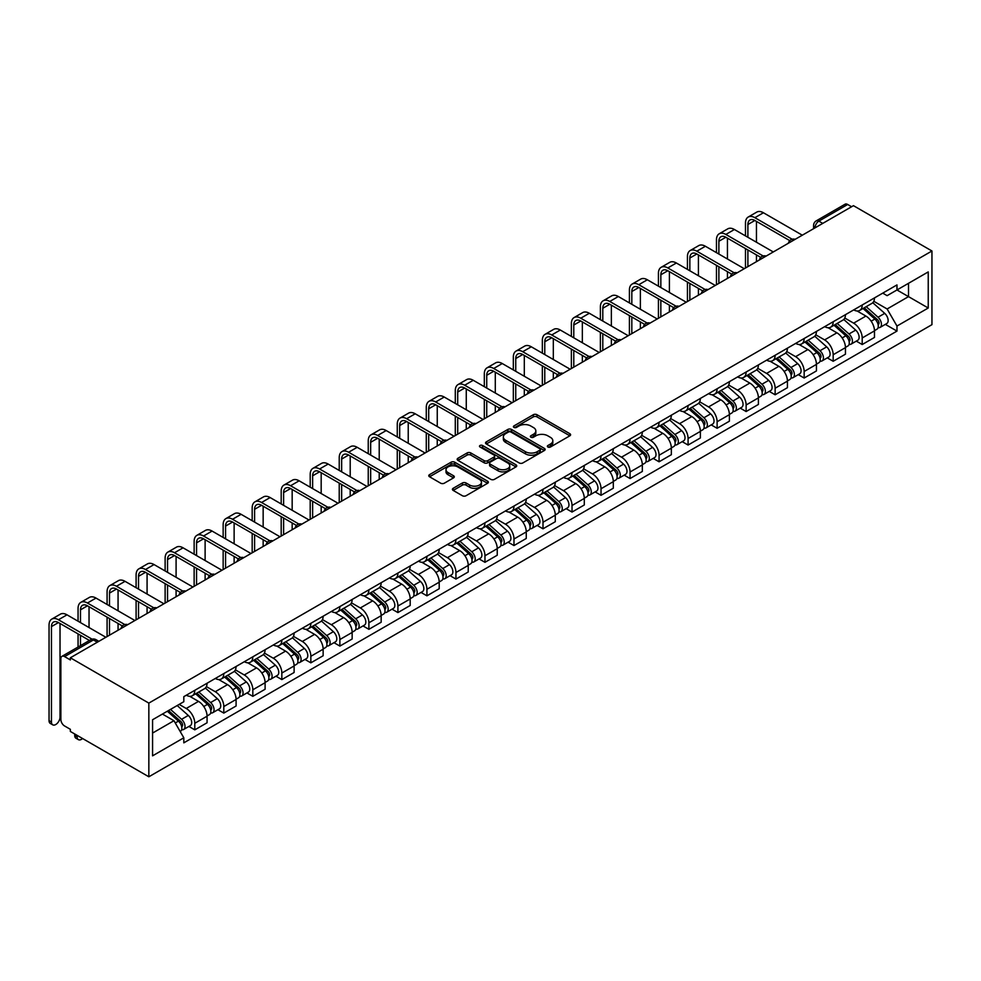<?xml version="1.0" encoding="UTF-8"?>
<svg xmlns="http://www.w3.org/2000/svg" width="981" height="981" viewBox="0 0 981 981"><rect width="100%" height="100%" fill="white"/><g stroke="black" fill="none" stroke-linecap="round" stroke-linejoin="round"><path stroke-width="1.47" d="M547.889 447.005A1.803 1.042 0 0 0 550.451 447.005L569.851 435.809A2.587 1.496 0 0 0 570.599 434.755A2.587 1.496 0 0 0 569.851 433.7L536.975 414.718A2.587 1.496 0 0 0 533.333 414.718L513.934 425.926A1.803 1.042 0 0 0 513.406 426.661A1.803 1.042 0 0 0 513.934 427.397A1.803 1.042 0 0 0 516.484 427.397L518.998 425.95A8.265 4.77 0 0 1 530.684 425.95L533.419 427.532A8.265 4.77 0 0 1 535.834 430.904A8.265 4.77 0 0 1 533.419 434.276L530.905 435.723A1.803 1.042 0 0 0 530.378 436.459A1.803 1.042 0 0 0 530.905 437.207A1.803 1.042 0 0 0 533.468 437.207L535.982 435.748A8.265 4.77 0 0 1 547.668 435.748L550.402 437.33A8.265 4.77 0 0 1 552.818 440.702A8.265 4.77 0 0 1 550.402 444.086L547.889 445.533A1.803 1.042 0 0 0 547.361 446.269A1.803 1.042 0 0 0 547.889 447.005L547.889 445.533M453.173 488.305A2.587 1.496 0 0 0 452.425 489.36A2.587 1.496 0 0 0 453.173 490.414L462.394 495.736A2.587 1.496 0 0 0 466.049 495.736L487.594 483.29A2.587 1.496 0 0 0 488.354 482.235A2.587 1.496 0 0 0 487.594 481.18L454.73 462.21A2.587 1.496 0 0 0 451.076 462.21L429.531 474.645A2.587 1.496 0 0 0 428.771 475.699A2.587 1.496 0 0 0 429.531 476.754L440.665 483.192A2.587 1.496 0 0 0 444.319 483.192L453.541 477.87A2.587 1.496 0 0 0 454.301 476.815A2.587 1.496 0 0 0 453.541 475.76L448.023 472.572A6.904 3.985 0 0 1 445.999 469.752A6.904 3.985 0 0 1 450.254 466.061A6.904 3.985 0 0 1 457.784 466.931L479.427 479.415A6.904 3.985 0 0 1 481.45 482.235A6.904 3.985 0 0 1 477.183 485.926A6.904 3.985 0 0 1 469.654 485.055L466.049 482.983A2.587 1.496 0 0 0 462.394 482.983L453.173 488.305L453.173 490.414M148.842 703.107L70.35 657.785L853.458 205.667L931.95 250.989L148.842 703.107L148.842 776.78L931.95 324.662L931.95 250.989M519.182 462.946A2.587 1.496 0 0 0 522.836 462.946L544.381 450.512A2.587 1.496 0 0 0 545.129 449.457A2.587 1.496 0 0 0 544.381 448.403L511.506 429.433A2.587 1.496 0 0 0 507.864 429.433L486.318 441.867A2.587 1.496 0 0 0 485.558 442.921A2.587 1.496 0 0 0 486.318 443.976L519.182 462.946M480.739 447.397A1.803 1.042 0 0 1 482.566 447.655L482.566 445.509L515.981 464.798A2.587 1.496 0 0 1 516.742 465.852A2.587 1.496 0 0 1 515.981 466.907L494.436 479.341A2.587 1.496 0 0 1 490.782 479.341L457.919 460.371L467.14 455.086L467.14 452.94L457.919 458.262A2.587 1.496 0 0 0 457.171 459.316A2.587 1.496 0 0 0 457.919 460.371L457.919 458.262M467.14 455.086A2.587 1.496 0 0 1 470.794 455.086L470.794 452.94A2.587 1.496 0 0 0 467.14 452.94M470.794 452.94L484.124 460.629A2.587 1.496 0 0 0 487.778 460.629L493.897 457.097A2.587 1.496 0 0 0 494.645 456.042A2.587 1.496 0 0 0 493.897 454.988L480.016 446.98A1.803 1.042 0 0 1 479.488 446.245A1.803 1.042 0 0 1 480.604 445.276A1.803 1.042 0 0 1 482.566 445.509M70.35 657.785L70.35 659.931L64.587 656.608A5.261 3.041 -120 0 0 61.95 656.338A5.261 3.041 -120 0 0 60.859 658.754L60.859 719.539A5.261 3.041 -120 0 0 64.587 725.977L70.35 729.312L70.35 731.458L148.842 776.78M822.765 223.386L818.853 221.13A5.261 3.041 60 0 0 816.229 220.872L845.058 204.22A5.261 3.041 60 0 1 847.682 204.477L818.853 221.13A5.261 3.041 120 0 0 815.137 227.567L815.137 227.788M851.594 206.733L847.682 204.477M862.201 305.005A12.103 6.99 60 0 1 859.687 310.437L871.962 303.35A12.103 6.99 -120 0 0 874.476 297.917M844.776 318.028L853.642 323.154A12.103 6.99 60 0 1 862.201 337.967L874.476 330.879A12.103 6.99 -120 0 0 865.916 316.066L857.124 310.989M874.476 330.879L874.476 337.439L862.201 344.527L856.315 341.13M859.687 310.437A12.103 6.99 60 0 1 853.728 309.886M862.201 337.967L862.201 344.527M833.176 321.756A12.103 6.99 60 0 1 830.674 327.188L842.949 320.1A12.103 6.99 -120 0 0 845.45 314.668M827.29 357.881L833.176 361.278L845.45 354.19L845.45 347.642A12.103 6.99 -120 0 0 836.903 332.817L828.111 327.74M830.674 327.188A12.103 6.99 60 0 1 824.714 326.636M815.751 334.791L824.616 339.904A12.103 6.99 60 0 1 833.176 354.73L833.176 361.278M804.162 338.506A12.103 6.99 60 0 1 801.649 343.939L813.936 336.851A12.103 6.99 -120 0 0 816.437 331.419M798.276 374.632L804.162 378.028L816.437 370.941L816.437 364.392A12.103 6.99 -120 0 0 807.878 349.567L799.098 344.503M801.649 343.939A12.103 6.99 60 0 1 795.701 343.399M786.737 351.541L795.603 356.655A12.103 6.99 60 0 1 804.162 371.48L804.162 378.028M775.137 355.257A12.103 6.99 60 0 1 772.636 360.689L784.91 353.601A12.103 6.99 -120 0 0 787.424 348.169M769.251 391.382L775.137 394.779L787.424 387.691L787.424 381.143A12.103 6.99 -120 0 0 778.865 366.318L770.073 361.253M772.636 360.689A12.103 6.99 60 0 1 766.676 360.15M757.724 368.292L766.59 373.418A12.103 6.99 60 0 1 775.137 388.231L775.137 394.779M746.124 372.02A12.103 6.99 60 0 1 743.623 377.452L755.897 370.364A12.103 6.99 -120 0 0 758.399 364.932M740.238 408.133L746.124 411.542L758.399 404.454L758.399 397.894A12.103 6.99 -120 0 0 749.84 383.08L741.06 378.004M743.623 377.452A12.103 6.99 60 0 1 737.663 376.9M728.699 385.043L737.565 390.168A12.103 6.99 60 0 1 746.124 404.981L746.124 411.542M717.111 388.77A12.103 6.99 60 0 1 714.597 394.203L726.884 387.115A12.103 6.99 -120 0 0 729.386 381.683M711.225 424.896L717.111 428.292L729.386 421.205L729.386 414.656A12.103 6.99 -120 0 0 720.827 399.831L712.047 394.754M714.597 394.203A12.103 6.99 60 0 1 708.65 393.651M699.686 401.793L708.552 406.919A12.103 6.99 60 0 1 717.111 421.744L717.111 428.292M688.086 405.521A12.103 6.99 60 0 1 685.584 410.953L697.859 403.865A12.103 6.99 -120 0 0 700.36 398.433M682.2 441.646L688.086 445.043L700.373 437.955L700.373 431.407A12.103 6.99 -120 0 0 691.813 416.582L683.021 411.505M685.584 410.953A12.103 6.99 60 0 1 679.625 410.414M670.661 418.556L679.539 423.669A12.103 6.99 60 0 1 688.086 438.495L688.086 445.043M659.073 422.271A12.103 6.99 60 0 1 656.571 427.704L668.846 420.616A12.103 6.99 -120 0 0 671.347 415.184M653.187 458.397L659.073 461.793L671.347 454.706L671.347 448.158A12.103 6.99 -120 0 0 662.788 433.332L654.008 428.268M656.571 427.704A12.103 6.99 60 0 1 650.611 427.164M641.648 435.306L650.513 440.42A12.103 6.99 60 0 1 659.073 455.245L659.073 461.793M630.06 439.034A12.103 6.99 60 0 1 627.546 444.454L639.82 437.367A12.103 6.99 -120 0 0 642.334 431.934M624.174 475.147L630.06 478.544L642.334 471.456L642.334 464.908A12.103 6.99 -120 0 0 633.775 450.095L624.983 445.018M627.546 444.454A12.103 6.99 60 0 1 621.586 443.915M612.635 452.057L621.5 457.183A12.103 6.99 60 0 1 630.06 471.996L630.06 478.544M601.034 455.785A12.103 6.99 60 0 1 598.533 461.217L610.807 454.129A12.103 6.99 -120 0 0 613.309 448.697M595.148 491.898L601.034 495.307L613.309 488.219L613.309 481.659A12.103 6.99 -120 0 0 604.762 466.846L595.97 461.769M598.533 461.217A12.103 6.99 60 0 1 592.573 460.665M583.609 468.808L592.475 473.933A12.103 6.99 60 0 1 601.034 488.746L601.034 495.307M572.021 472.535A12.103 6.99 60 0 1 569.507 477.968L581.794 470.88A12.103 6.99 -120 0 0 584.296 465.448M566.135 508.661L572.021 512.057L584.296 504.97L584.296 498.422A12.103 6.99 -120 0 0 575.737 483.596L566.957 478.52M569.507 477.968A12.103 6.99 60 0 1 563.56 477.416M554.596 485.57L563.462 490.684A12.103 6.99 60 0 1 572.021 505.509L572.021 512.057M542.996 489.286A12.103 6.99 60 0 1 540.494 494.718L552.769 487.631A12.103 6.99 -120 0 0 555.283 482.198M537.11 525.411L542.996 528.808L555.283 521.72L555.283 515.172A12.103 6.99 -120 0 0 546.724 500.347L537.931 495.27M540.494 494.718A12.103 6.99 60 0 1 534.535 494.179M525.583 502.321L534.449 507.435A12.103 6.99 60 0 1 542.996 522.26L542.996 528.808M513.983 506.037A12.103 6.99 60 0 1 511.481 511.469L523.756 504.381A12.103 6.99 -120 0 0 526.257 498.949M508.097 542.162L513.983 545.559L526.257 538.471L526.257 531.923A12.103 6.99 -120 0 0 517.698 517.097L508.918 512.033M511.481 511.469A12.103 6.99 60 0 1 505.522 510.929M496.558 519.072L505.423 524.185A12.103 6.99 60 0 1 513.983 539.01L513.983 545.559M484.97 522.799A12.103 6.99 60 0 1 482.456 528.232L494.743 521.144A12.103 6.99 -120 0 0 497.244 515.712M479.084 558.912L484.97 562.309L497.244 555.221L497.244 548.673A12.103 6.99 -120 0 0 488.685 533.86L479.905 528.784M482.456 528.232A12.103 6.99 60 0 1 476.508 527.68M467.545 535.822L476.41 540.948A12.103 6.99 60 0 1 484.97 555.761L484.97 562.309M455.944 539.55A12.103 6.99 60 0 1 453.443 544.982L465.717 537.895A12.103 6.99 -120 0 0 468.219 532.462M450.058 575.675L455.944 579.072L468.231 571.984L468.231 565.424A12.103 6.99 -120 0 0 459.672 550.611L450.88 545.534M453.443 544.982A12.103 6.99 60 0 1 447.483 544.43M438.519 552.573L447.397 557.699A12.103 6.99 60 0 1 455.944 572.512L455.944 579.072M426.931 556.301A12.103 6.99 60 0 1 424.43 561.733L436.704 554.645A12.103 6.99 -120 0 0 439.206 549.213M421.045 592.426L426.931 595.823L439.206 588.735L439.206 582.187A12.103 6.99 -120 0 0 430.647 567.361L421.867 562.285M424.43 561.733A12.103 6.99 60 0 1 418.47 561.181M409.506 569.336L418.372 574.449A12.103 6.99 60 0 1 426.931 589.274L426.931 595.823M397.918 573.051A12.103 6.99 60 0 1 395.404 578.483L407.679 571.396A12.103 6.99 -120 0 0 410.193 565.963M392.032 609.176L397.918 612.573L410.193 605.485L410.193 598.937A12.103 6.99 -120 0 0 401.634 584.112L392.841 579.048M395.404 578.483A12.103 6.99 60 0 1 389.445 577.944M380.493 586.086L389.359 591.2A12.103 6.99 60 0 1 397.918 606.025L397.918 612.573M368.893 589.802A12.103 6.99 60 0 1 366.391 595.234L378.666 588.146A12.103 6.99 -120 0 0 381.168 582.714M363.007 625.927L368.893 629.324L381.168 622.236L381.168 615.688A12.103 6.99 -120 0 0 372.621 600.863L363.828 595.798M366.391 595.234A12.103 6.99 60 0 1 360.432 594.694M351.468 602.837L360.334 607.962A12.103 6.99 60 0 1 368.893 622.776L368.893 629.324M339.88 606.565A12.103 6.99 60 0 1 337.366 611.997L349.653 604.909A12.103 6.99 -120 0 0 352.154 599.477M333.994 642.678L339.88 646.087L352.154 638.999L352.154 632.438A12.103 6.99 -120 0 0 343.595 617.625L334.815 612.549M337.366 611.997A12.103 6.99 60 0 1 331.419 611.445M322.455 619.587L331.32 624.713A12.103 6.99 60 0 1 339.88 639.526L339.88 646.087M310.854 623.315A12.103 6.99 60 0 1 308.353 628.747L320.628 621.66A12.103 6.99 -120 0 0 323.141 616.227M304.968 659.44L310.854 662.837L323.141 655.749L323.141 649.201A12.103 6.99 -120 0 0 314.582 634.376L305.79 629.299M308.353 628.747A12.103 6.99 60 0 1 302.393 628.196M293.442 636.338L302.307 641.464A12.103 6.99 60 0 1 310.854 656.289L310.854 662.837M281.841 640.066A12.103 6.99 60 0 1 279.34 645.498L291.615 638.41A12.103 6.99 -120 0 0 294.116 632.978M275.955 676.191L281.841 679.588L294.116 672.5L294.116 665.952A12.103 6.99 -120 0 0 285.557 651.126L276.777 646.05M279.34 645.498A12.103 6.99 60 0 1 273.38 644.958M264.416 653.101L273.282 658.214A12.103 6.99 60 0 1 281.841 673.04L281.841 679.588M252.828 656.816A12.103 6.99 60 0 1 250.314 662.249L262.589 655.161A12.103 6.99 -120 0 0 265.103 649.729M246.942 692.942L252.828 696.338L265.103 689.251L265.103 682.702A12.103 6.99 -120 0 0 256.544 667.877L247.764 662.813M250.314 662.249A12.103 6.99 60 0 1 244.367 661.709M235.403 669.851L244.269 674.965A12.103 6.99 60 0 1 252.828 689.79L252.828 696.338M223.803 673.579A12.103 6.99 60 0 1 221.301 678.999L233.576 671.911A12.103 6.99 -120 0 0 236.078 666.479M217.917 709.692L223.803 713.089L236.09 706.001L236.09 699.453A12.103 6.99 -120 0 0 227.531 684.64L218.738 679.563M221.301 678.999A12.103 6.99 60 0 1 215.342 678.46M206.378 686.602L215.256 691.728A12.103 6.99 60 0 1 223.803 706.541L223.803 713.089M194.79 690.33A12.103 6.99 60 0 1 192.288 695.762L204.563 688.674A12.103 6.99 -120 0 0 207.065 683.242M188.904 726.443L194.79 729.852L207.065 722.764L207.065 716.204A12.103 6.99 -120 0 0 198.505 701.39L189.725 696.314M192.288 695.762A12.103 6.99 60 0 1 186.329 695.21M179.167 704.395L186.231 708.478A12.103 6.99 60 0 1 194.79 723.291L194.79 729.852M882.753 293.135L887.118 295.661L928.234 271.921L908.516 283.313L908.516 296.63L887.118 308.978L873.789 301.277M152.57 733.065L173.956 720.716L183.815 737.798L152.57 755.836L152.57 719.747L183.815 701.709L183.815 696.657L896.977 284.919L896.977 289.971L928.234 308.009L896.977 326.048L887.118 308.978M928.234 271.921L928.234 308.009M183.815 737.798L183.815 742.838L896.977 331.1L896.977 326.048M173.956 720.716L162.429 714.058M885.328 324.368L896.977 331.1M548.612 447.262L550.402 446.232A8.265 4.77 0 0 0 552.818 442.86L552.818 440.702M535.834 430.904L535.834 433.05A8.265 4.77 0 0 1 533.419 436.422L531.628 437.452M569.851 433.7L569.851 435.809L536.975 416.876A2.587 1.496 0 0 0 533.333 416.876L514.657 427.655M544.345 450.537L511.506 431.579A2.587 1.496 0 0 0 507.864 431.579L486.343 444.001M539.808 450.193A1.803 1.042 0 0 0 540.335 449.457A1.803 1.042 0 0 0 539.808 448.722L510.966 432.069A1.803 1.042 0 0 0 508.403 432.069L505.755 433.59A8.265 4.77 0 0 0 503.339 436.962A8.265 4.77 0 0 0 505.755 440.334L525.473 451.726A8.265 4.77 0 0 0 537.159 451.726L539.808 450.193L539.808 452.339A1.803 1.042 0 0 0 540.335 451.603L540.335 449.457M503.339 436.962L503.339 439.108A8.265 4.77 0 0 0 505.755 442.492L505.755 440.334M539.808 452.339L537.159 453.872A8.265 4.77 0 0 1 525.473 453.872L505.755 442.492M470.794 455.086L484.124 462.774A2.587 1.496 0 0 0 487.778 462.774L493.897 459.243A2.587 1.496 0 0 0 494.645 458.188L494.645 456.042M482.566 447.655L515.945 466.919M497.956 468.611A6.904 3.985 0 0 0 505.485 469.482A6.904 3.985 0 0 0 509.74 465.791A6.904 3.985 0 0 0 507.717 462.971L500.102 458.581A2.587 1.496 0 0 0 496.447 458.581L490.328 462.112A2.587 1.496 0 0 0 489.58 463.155A2.587 1.496 0 0 0 490.328 464.209L497.956 468.611L497.956 470.757A6.904 3.985 0 0 0 505.485 471.628A6.904 3.985 0 0 0 509.74 467.949L509.74 465.791M489.58 463.155L489.58 465.313A2.587 1.496 0 0 0 490.328 466.367L490.328 464.209M497.956 470.757L490.328 466.367M481.45 482.235L481.45 484.393A6.904 3.985 0 0 1 477.183 488.072A6.904 3.985 0 0 1 469.654 487.214L466.049 485.129A2.587 1.496 0 0 0 462.394 485.129L453.21 490.426M445.999 469.752L445.999 471.898A6.904 3.985 0 0 0 448.023 474.718L448.023 472.572M453.541 475.76L453.541 477.87L448.023 474.718M487.557 483.314L454.73 464.356A2.587 1.496 0 0 0 451.076 464.356L429.568 476.778L429.531 474.645M863.035 308.5L874.856 319.058A6.573 3.801 60 0 1 876.928 329.224L874.476 330.646M863.354 308.782L868.908 311.995M864.224 307.813L877.382 319.561A3.151 1.827 60 0 1 878.375 324.441A3.151 1.827 60 0 1 878.093 324.552M866.198 306.673L878.02 317.231A6.573 3.801 60 0 1 880.092 327.396A6.573 3.801 60 0 1 878.105 327.605M872.796 302.724L884.715 313.368A6.573 3.801 60 0 1 886.787 323.534L880.092 327.396M747.89 237.292L747.89 224.514A9.859 5.69 60 0 1 749.938 220.002A9.859 5.69 60 0 1 754.867 220.48L789.791 240.652M802.299 235.195L763.426 212.754A13.28 7.664 -120 0 0 756.78 212.092L748.221 217.034A13.28 7.664 -120 0 0 745.474 223.116L745.474 235.894M792.194 239.241L754.867 217.696A13.28 7.664 -120 0 0 748.221 217.034M745.474 248.573L745.474 268.009M747.89 266.611L747.89 249.959M756.449 261.669L756.449 254.901M756.449 242.233L756.449 221.399M834.022 325.251L845.843 335.809A6.573 3.801 60 0 1 847.903 345.974L845.45 347.397M834.328 325.533L839.895 328.745M835.211 324.564L848.369 336.311A3.151 1.827 60 0 1 849.362 341.192A3.151 1.827 60 0 1 849.068 341.302M837.185 323.436L849.006 333.981A6.573 3.801 60 0 1 851.067 344.147A6.573 3.801 60 0 1 849.08 344.368M843.77 319.475L855.702 330.119A6.573 3.801 60 0 1 857.762 340.284L851.067 344.147M804.996 342.013L816.83 352.559A6.573 3.801 60 0 1 818.89 362.725L816.437 364.147M805.315 342.283L810.882 345.508M806.198 341.327L819.356 353.062A3.151 1.827 60 0 1 820.337 357.942A3.151 1.827 60 0 1 820.055 358.053M808.16 340.186L819.981 350.732A6.573 3.801 60 0 1 822.053 360.91A6.573 3.801 60 0 1 820.067 361.118M814.757 336.225L826.689 346.869A6.573 3.801 60 0 1 828.749 357.035L822.053 360.91M718.877 254.042L718.877 241.265A9.859 5.69 60 0 1 720.912 236.752A9.859 5.69 60 0 1 725.854 237.243L760.778 257.402M773.286 251.945L734.401 229.505A13.28 7.664 -120 0 0 727.767 228.843L719.208 233.785A13.28 7.664 -120 0 0 716.461 239.867L716.461 252.644M763.181 255.992L725.854 234.447A13.28 7.664 -120 0 0 719.208 233.785M716.461 265.324L716.461 284.76M718.877 283.362L718.877 266.722M727.436 278.42L727.436 271.651M727.436 258.984L727.436 238.15M689.851 270.793L689.851 258.015A9.859 5.69 60 0 1 691.899 253.503A9.859 5.69 60 0 1 696.829 253.993L731.765 274.153M744.26 268.708L705.388 246.256A13.28 7.664 -120 0 0 698.742 245.606L690.195 250.535A13.28 7.664 -120 0 0 687.436 256.617L687.436 269.407M734.156 272.755L696.829 251.197A13.28 7.664 -120 0 0 690.195 250.535M687.436 282.074L687.436 301.51M689.851 300.112L689.851 283.472M698.411 295.171L698.411 288.414M698.411 275.735L698.411 254.901M775.983 358.764L787.804 369.31A6.573 3.801 60 0 1 789.877 379.488L787.412 380.898M776.29 359.046L781.857 362.259M777.173 358.077L790.33 369.812A3.151 1.827 60 0 1 791.324 374.693A3.151 1.827 60 0 1 791.029 374.816M779.147 356.937L790.968 367.483A6.573 3.801 60 0 1 793.028 377.66A6.573 3.801 60 0 1 791.042 377.869M785.732 352.976L797.663 363.62A6.573 3.801 60 0 1 799.723 373.786L793.028 377.66M746.97 375.515L758.791 386.073A6.573 3.801 60 0 1 760.851 396.238L758.399 397.648M747.277 375.797L752.844 379.009M748.16 374.828L761.317 386.563A3.151 1.827 60 0 1 762.311 391.444A3.151 1.827 60 0 1 762.016 391.566M750.122 373.687L761.955 384.245A6.573 3.801 60 0 1 764.015 394.411A6.573 3.801 60 0 1 762.029 394.62M756.719 369.727L768.65 380.37A6.573 3.801 60 0 1 770.71 390.548L764.015 394.411M717.945 392.265L729.766 402.823A6.573 3.801 60 0 1 731.838 412.989L729.386 414.411M718.264 392.547L723.831 395.76M719.134 391.578L732.292 403.326A3.151 1.827 60 0 1 733.285 408.206A3.151 1.827 60 0 1 733.003 408.317M721.109 390.438L732.93 400.996A6.573 3.801 60 0 1 735.002 411.162A6.573 3.801 60 0 1 733.015 411.37M727.706 386.489L739.625 397.133A6.573 3.801 60 0 1 741.697 407.299L735.002 411.162M660.838 287.556L660.838 274.766A9.859 5.69 60 0 1 662.886 270.253A9.859 5.69 60 0 1 667.816 270.744L702.739 290.903M715.247 285.459L676.375 263.006A13.28 7.664 -120 0 0 669.729 262.356L661.169 267.298A13.28 7.664 -120 0 0 658.423 273.38L658.423 286.158M705.143 289.505L667.816 267.948A13.28 7.664 -120 0 0 661.169 267.298M658.423 298.825L658.423 318.261M660.838 316.863L660.838 300.223M669.398 311.933L669.398 305.165M669.398 292.485L669.398 271.651M631.825 304.306L631.825 291.529A9.859 5.69 60 0 1 633.861 287.004A9.859 5.69 60 0 1 638.803 287.494L673.726 307.666M686.234 302.209L647.35 279.769A13.28 7.664 -120 0 0 640.716 279.107L632.156 284.049A13.28 7.664 -120 0 0 629.41 290.131L629.41 302.908M676.13 306.256L638.803 284.711A13.28 7.664 -120 0 0 632.156 284.049M629.41 315.575L629.41 335.024M631.825 333.626L631.825 316.973M640.372 328.684L640.372 321.915M640.372 309.248L640.372 288.414M602.8 321.057L602.8 308.279A9.859 5.69 60 0 1 604.848 303.767A9.859 5.69 60 0 1 609.777 304.245L644.701 324.417M657.209 318.96L618.337 296.52A13.28 7.664 -120 0 0 611.69 295.857L603.143 300.799A13.28 7.664 -120 0 0 600.384 306.881L600.384 319.659M647.104 323.007L609.777 301.461A13.28 7.664 -120 0 0 603.143 300.799M600.384 332.338L600.384 351.774M602.8 350.376L602.8 333.724M611.359 345.435L611.359 338.666M611.359 325.999L611.359 305.165M688.932 409.028L700.753 419.574A6.573 3.801 60 0 1 702.813 429.739L700.36 431.162M689.238 409.298L694.806 412.51M690.121 408.329L703.279 420.076A3.151 1.827 60 0 1 704.272 424.957A3.151 1.827 60 0 1 703.978 425.067M692.096 407.201L703.917 417.747A6.573 3.801 60 0 1 705.977 427.912A6.573 3.801 60 0 1 703.99 428.133M698.68 403.24L710.612 413.884A6.573 3.801 60 0 1 712.672 424.05L705.977 427.912M573.787 337.807L573.787 325.03A9.859 5.69 60 0 1 575.835 320.517A9.859 5.69 60 0 1 580.764 321.008L615.688 341.167M628.196 335.71L589.323 313.27A13.28 7.664 -120 0 0 582.677 312.608L574.118 317.55A13.28 7.664 -120 0 0 571.371 323.632L571.371 336.409M618.091 339.757L580.764 318.212A13.28 7.664 -120 0 0 574.118 317.55M571.371 349.089L571.371 368.525M573.787 367.127L573.787 350.487M582.346 362.185L582.346 355.429M582.346 342.749L582.346 321.915M659.906 425.779L671.74 436.324A6.573 3.801 60 0 1 673.8 446.49L671.347 447.912M660.225 426.061L665.792 429.273M661.108 425.092L674.266 436.827A3.151 1.827 60 0 1 675.247 441.708A3.151 1.827 60 0 1 674.965 441.818M663.07 423.951L674.903 434.497A6.573 3.801 60 0 1 676.964 444.675A6.573 3.801 60 0 1 674.977 444.884M669.667 419.991L681.599 430.634A6.573 3.801 60 0 1 683.659 440.8L676.964 444.675M544.774 354.558L544.774 341.78A9.859 5.69 60 0 1 546.809 337.268A9.859 5.69 60 0 1 551.739 337.758L586.675 357.918M599.183 352.473L560.298 330.021A13.28 7.664 -120 0 0 553.664 329.371L545.105 334.313A13.28 7.664 -120 0 0 542.346 340.382L542.346 353.172M589.078 356.52L551.739 334.962A13.28 7.664 -120 0 0 545.105 334.313M542.346 365.839L542.346 385.275M544.774 383.878L544.774 367.237M553.321 378.936L553.321 372.179M553.321 359.5L553.321 338.666M630.893 442.529L642.714 453.075A6.573 3.801 60 0 1 644.787 463.253L642.334 464.663M631.212 442.811L636.767 446.024M632.083 441.842L645.24 453.578A3.151 1.827 60 0 1 646.234 458.458A3.151 1.827 60 0 1 645.952 458.581M634.057 440.702L645.878 451.26A6.573 3.801 60 0 1 647.951 461.426A6.573 3.801 60 0 1 645.964 461.634M640.654 436.741L652.573 447.385A6.573 3.801 60 0 1 654.646 457.563L647.951 461.426M515.748 371.321L515.748 358.543A9.859 5.69 60 0 1 517.796 354.018A9.859 5.69 60 0 1 522.726 354.509L557.649 374.681M570.157 369.224L531.285 346.784A13.28 7.664 -120 0 0 524.639 346.121L516.08 351.063A13.28 7.664 -120 0 0 513.333 357.145L513.333 369.923M560.053 373.27L522.726 351.713A13.28 7.664 -120 0 0 516.08 351.063M513.333 382.59L513.333 402.026M515.748 400.64L515.748 383.988M524.308 395.699L524.308 388.93M524.308 376.263L524.308 355.429M601.88 459.28L613.701 469.838A6.573 3.801 60 0 1 615.761 480.003L613.309 481.413M602.187 459.562L607.754 462.774M603.07 458.593L616.227 470.328A3.151 1.827 60 0 1 617.221 475.221A3.151 1.827 60 0 1 616.926 475.331M605.044 457.453L616.865 468.011A6.573 3.801 60 0 1 618.925 478.176A6.573 3.801 60 0 1 616.939 478.385M611.629 453.504L623.56 464.136A6.573 3.801 60 0 1 625.62 474.314L618.925 478.176M486.735 388.071L486.735 375.294A9.859 5.69 60 0 1 488.771 370.769A9.859 5.69 60 0 1 493.713 371.259L528.636 391.431M541.144 385.974L502.26 363.534A13.28 7.664 -120 0 0 495.626 362.872L487.067 367.814A13.28 7.664 -120 0 0 484.32 373.896L484.32 386.673M531.04 390.021L493.713 368.476A13.28 7.664 -120 0 0 487.067 367.814M484.32 399.341L484.32 418.789M486.735 417.391L486.735 400.739M495.295 412.449L495.295 405.68M495.295 393.013L495.295 372.179M572.855 476.03L584.688 486.588A6.573 3.801 60 0 1 586.748 496.754L584.296 498.176M573.174 476.312L578.741 479.525M574.057 475.344L587.214 487.091A3.151 1.827 60 0 1 588.195 491.971A3.151 1.827 60 0 1 587.913 492.082M576.019 474.215L587.84 484.761A6.573 3.801 60 0 1 589.912 494.927A6.573 3.801 60 0 1 587.926 495.135M582.616 470.255L594.547 480.898A6.573 3.801 60 0 1 596.607 491.064L589.912 494.927M543.842 492.793L555.663 503.339A6.573 3.801 60 0 1 557.735 513.504L555.271 514.927M544.148 493.063L549.716 496.276M545.031 492.094L558.189 503.842A3.151 1.827 60 0 1 559.182 508.722A3.151 1.827 60 0 1 558.888 508.832M547.006 490.966L558.827 501.512A6.573 3.801 60 0 1 560.887 511.677A6.573 3.801 60 0 1 558.9 511.898M553.591 487.005L565.522 497.649A6.573 3.801 60 0 1 567.582 507.815L560.887 511.677M514.829 509.544L526.65 520.089A6.573 3.801 60 0 1 528.71 530.267L526.257 531.677M515.135 509.826L520.703 513.038M516.018 508.857L529.176 520.592A3.151 1.827 60 0 1 530.169 525.473A3.151 1.827 60 0 1 529.875 525.583M517.98 507.717L529.814 518.262A6.573 3.801 60 0 1 531.874 528.44A6.573 3.801 60 0 1 529.887 528.649M524.577 503.756L536.509 514.4A6.573 3.801 60 0 1 538.569 524.565L531.874 528.44M485.803 526.294L497.625 536.84A6.573 3.801 60 0 1 499.697 547.018L497.244 548.428M486.122 526.576L491.689 529.789M486.993 525.608L500.151 537.343A3.151 1.827 60 0 1 501.144 542.223A3.151 1.827 60 0 1 500.862 542.346M488.967 524.467L500.788 535.025A6.573 3.801 60 0 1 502.861 545.191A6.573 3.801 60 0 1 500.874 545.399M495.564 520.506L507.484 531.15A6.573 3.801 60 0 1 509.556 541.328L502.861 545.191M456.79 543.045L468.611 553.603A6.573 3.801 60 0 1 470.672 563.768L468.219 565.191M457.097 543.327L462.664 546.54M457.98 542.358L471.138 554.106A3.151 1.827 60 0 1 472.131 558.986A3.151 1.827 60 0 1 471.836 559.096M459.954 541.218L471.775 551.776A6.573 3.801 60 0 1 473.835 561.941A6.573 3.801 60 0 1 471.849 562.15M466.539 537.269L478.47 547.913A6.573 3.801 60 0 1 480.531 558.079L473.835 561.941M427.765 559.795L439.598 570.353A6.573 3.801 60 0 1 441.658 580.519L439.206 581.941M428.084 560.077L433.651 563.29M428.967 559.109L442.124 570.856A3.151 1.827 60 0 1 443.105 575.737A3.151 1.827 60 0 1 442.823 575.847M430.929 557.981L442.762 568.526A6.573 3.801 60 0 1 444.822 578.692A6.573 3.801 60 0 1 442.836 578.913M437.526 554.02L449.457 564.664A6.573 3.801 60 0 1 451.518 574.829L444.822 578.692M457.71 404.822L457.71 392.044A9.859 5.69 60 0 1 459.758 387.532A9.859 5.69 60 0 1 464.687 388.022L499.623 408.182M512.119 402.725L473.247 380.285A13.28 7.664 -120 0 0 466.6 379.622L458.053 384.564A13.28 7.664 -120 0 0 455.294 390.646L455.294 403.424M502.014 406.772L464.687 385.226A13.28 7.664 -120 0 0 458.053 384.564M455.294 416.103L455.294 435.539M457.71 434.142L457.71 417.501M466.269 429.2L466.269 422.431M466.269 409.764L466.269 388.93M428.697 421.572L428.697 408.795A9.859 5.69 60 0 1 430.745 404.282A9.859 5.69 60 0 1 435.674 404.773L470.598 424.932M483.106 419.488L444.234 397.035A13.28 7.664 -120 0 0 437.587 396.385L429.028 401.315A13.28 7.664 -120 0 0 426.281 407.397L426.281 420.175M473.001 423.534L435.674 401.977A13.28 7.664 -120 0 0 429.028 401.315M426.281 432.854L426.281 452.29M428.697 450.892L428.697 434.252M437.256 445.95L437.256 439.194M437.256 426.514L437.256 405.68M399.684 438.335L399.684 425.546A9.859 5.69 60 0 1 401.72 421.033A9.859 5.69 60 0 1 406.661 421.523L441.585 441.683M454.093 436.238L415.208 413.786A13.28 7.664 -120 0 0 408.574 413.136L400.015 418.078A13.28 7.664 -120 0 0 397.268 424.16L397.268 436.937M443.988 440.285L406.661 418.728A13.28 7.664 -120 0 0 400.015 418.078M397.268 449.605L397.268 469.041M399.684 467.643L399.684 451.002M408.231 462.713L408.231 455.944M408.231 443.265L408.231 422.431M370.659 455.086L370.659 442.308A9.859 5.69 60 0 1 372.706 437.784A9.859 5.69 60 0 1 377.636 438.274L412.56 458.446M425.067 452.989L386.195 430.549A13.28 7.664 -120 0 0 379.549 429.886L370.99 434.828A13.28 7.664 -120 0 0 368.243 440.91L368.243 453.688M414.963 457.036L377.636 435.478A13.28 7.664 -120 0 0 370.99 434.828M368.243 466.355L368.243 485.791M370.659 484.406L370.659 467.753M379.218 479.464L379.218 472.695M379.218 460.028L379.218 439.194M341.646 471.836L341.646 459.059A9.859 5.69 60 0 1 343.693 454.546A9.859 5.69 60 0 1 348.623 455.025L383.546 475.196M396.054 469.74L357.182 447.299A13.28 7.664 -120 0 0 350.536 446.637L341.977 451.579A13.28 7.664 -120 0 0 339.23 457.661L339.23 470.439M385.95 473.786L348.623 452.241A13.28 7.664 -120 0 0 341.977 451.579M339.23 483.118L339.23 502.554M341.646 501.156L341.646 484.504M350.205 496.214L350.205 489.445M350.205 476.778L350.205 455.944M312.632 488.587L312.632 475.81A9.859 5.69 60 0 1 314.668 471.297A9.859 5.69 60 0 1 319.598 471.787L354.533 491.947M367.041 486.49L328.157 464.05A13.28 7.664 -120 0 0 321.523 463.388L312.964 468.329A13.28 7.664 -120 0 0 310.204 474.412L310.204 487.189M356.937 490.537L319.598 468.992A13.28 7.664 -120 0 0 312.964 468.329M310.204 499.869L310.204 519.305M312.632 517.907L312.632 501.266M321.179 512.965L321.179 506.196M321.179 493.529L321.179 472.695M398.752 576.558L410.573 587.104A6.573 3.801 60 0 1 412.645 597.27L410.193 598.692M399.071 576.828L404.626 580.053M399.941 575.872L413.099 587.607A3.151 1.827 60 0 1 414.092 592.487A3.151 1.827 60 0 1 413.81 592.598M401.916 574.731L413.737 585.277A6.573 3.801 60 0 1 415.809 595.455A6.573 3.801 60 0 1 413.823 595.663M408.513 570.77L420.432 581.414A6.573 3.801 60 0 1 422.504 591.58L415.809 595.455M283.607 505.338L283.607 492.56A9.859 5.69 60 0 1 285.655 488.048A9.859 5.69 60 0 1 290.584 488.538L325.508 508.698M338.016 503.253L299.144 480.8A13.28 7.664 -120 0 0 292.497 480.15L283.938 485.08A13.28 7.664 -120 0 0 281.191 491.162L281.191 503.952M327.912 507.3L290.584 485.742A13.28 7.664 -120 0 0 283.938 485.08M281.191 516.619L281.191 536.055M283.607 534.657L283.607 518.017M292.166 529.715L292.166 522.959M292.166 510.279L292.166 489.445M369.739 593.309L381.56 603.855A6.573 3.801 60 0 1 383.62 614.032L381.168 615.443M370.045 593.591L375.613 596.804M370.928 592.622L384.086 604.357A3.151 1.827 60 0 1 385.079 609.238A3.151 1.827 60 0 1 384.785 609.36M372.903 591.482L384.724 602.027A6.573 3.801 60 0 1 386.784 612.205A6.573 3.801 60 0 1 384.797 612.414M379.488 587.521L391.419 598.165A6.573 3.801 60 0 1 393.479 608.33L386.784 612.205M254.594 522.1L254.594 509.311A9.859 5.69 60 0 1 256.63 504.798A9.859 5.69 60 0 1 261.571 505.289L296.495 525.448M309.003 520.004L270.118 497.551A13.28 7.664 -120 0 0 263.484 496.901L254.925 501.843A13.28 7.664 -120 0 0 252.178 507.925L252.178 520.703M298.898 524.05L261.571 502.493A13.28 7.664 -120 0 0 254.925 501.843M252.178 533.37L252.178 552.806M254.594 551.408L254.594 534.768M263.153 546.478L263.153 539.709M263.153 527.03L263.153 506.196M340.714 610.059L352.547 620.617A6.573 3.801 60 0 1 354.607 630.783L352.154 632.193M341.032 610.341L346.6 613.554M341.915 609.373L355.073 621.108A3.151 1.827 60 0 1 356.054 625.988A3.151 1.827 60 0 1 355.772 626.111M343.877 608.232L355.698 618.79A6.573 3.801 60 0 1 357.771 628.956A6.573 3.801 60 0 1 355.784 629.164M350.475 604.271L362.394 614.915A6.573 3.801 60 0 1 364.466 625.093L357.771 628.956M225.569 538.851L225.569 526.074A9.859 5.69 60 0 1 227.617 521.549A9.859 5.69 60 0 1 232.546 522.039L267.482 542.211M279.977 536.754L241.105 514.314A13.28 7.664 -120 0 0 234.459 513.652L225.912 518.593A13.28 7.664 -120 0 0 223.153 524.676L223.153 537.453M269.873 540.801L232.546 519.256A13.28 7.664 -120 0 0 225.912 518.593M223.153 550.12L223.153 569.569M225.569 568.171L225.569 551.518M234.128 563.229L234.128 556.46M234.128 543.793L234.128 522.959M311.7 626.81L323.522 637.368A6.573 3.801 60 0 1 325.594 647.534L323.129 648.956M312.007 627.092L317.574 630.305M312.89 626.123L326.048 637.871A3.151 1.827 60 0 1 327.041 642.751A3.151 1.827 60 0 1 326.747 642.862M314.864 624.983L326.685 635.541A6.573 3.801 60 0 1 328.745 645.706A6.573 3.801 60 0 1 326.759 645.915M321.449 621.034L333.381 631.678A6.573 3.801 60 0 1 335.441 641.844L328.745 645.706M196.556 555.602L196.556 542.824A9.859 5.69 60 0 1 198.603 538.311A9.859 5.69 60 0 1 203.533 538.79L238.457 558.962M250.964 553.505L212.092 531.064A13.28 7.664 -120 0 0 205.446 530.402L196.887 535.344A13.28 7.664 -120 0 0 194.14 541.426L194.14 554.204M240.86 557.551L203.533 536.006A13.28 7.664 -120 0 0 196.887 535.344M194.14 566.883L194.14 586.319M196.556 584.921L196.556 568.269M205.115 579.979L205.115 573.211M205.115 560.543L205.115 539.709M282.687 643.573L294.508 654.119A6.573 3.801 60 0 1 296.569 664.284L294.116 665.707M282.994 643.843L288.561 647.055M283.877 642.874L297.035 654.621A3.151 1.827 60 0 1 298.028 659.502A3.151 1.827 60 0 1 297.734 659.612M285.839 641.746L297.672 652.291A6.573 3.801 60 0 1 299.732 662.457A6.573 3.801 60 0 1 297.746 662.678M292.436 637.785L304.368 648.429A6.573 3.801 60 0 1 306.428 658.594L299.732 662.457M167.543 572.352L167.543 559.575A9.859 5.69 60 0 1 169.578 555.062A9.859 5.69 60 0 1 174.52 555.553L209.444 575.712M221.951 570.255L183.067 547.815A13.28 7.664 -120 0 0 176.433 547.153L167.874 552.095A13.28 7.664 -120 0 0 165.127 558.177L165.127 570.954M211.847 574.302L174.52 552.757A13.28 7.664 -120 0 0 167.874 552.095M165.127 583.634L165.127 603.07M167.543 601.672L167.543 585.032M176.09 596.73L176.09 589.973M176.09 577.294L176.09 556.46M253.662 660.323L265.483 670.869A6.573 3.801 60 0 1 267.555 681.035L265.103 682.457M253.981 660.605L259.548 663.818M254.852 659.637L268.009 671.372A3.151 1.827 60 0 1 269.002 676.252A3.151 1.827 60 0 1 268.72 676.363M256.826 658.496L268.647 669.042A6.573 3.801 60 0 1 270.719 679.22A6.573 3.801 60 0 1 268.733 679.428M263.423 654.535L275.342 665.179A6.573 3.801 60 0 1 277.415 675.345L270.719 679.22M138.517 589.103L138.517 576.325A9.859 5.69 60 0 1 140.565 571.813A9.859 5.69 60 0 1 145.495 572.303L180.418 592.463M192.926 587.018L154.054 564.566A13.28 7.664 -120 0 0 147.408 563.916L138.848 568.857A13.28 7.664 -120 0 0 136.101 574.927L136.101 587.717M182.822 591.065L145.495 569.507A13.28 7.664 -120 0 0 138.848 568.857M136.101 600.384L136.101 619.82M138.517 618.422L138.517 601.782M147.076 613.481L147.076 606.724M147.076 594.045L147.076 573.211M224.649 677.074L236.47 687.62A6.573 3.801 60 0 1 238.53 697.798L236.078 699.208M224.956 677.356L230.523 680.569M225.838 676.387L238.996 688.122A3.151 1.827 60 0 1 239.989 693.003A3.151 1.827 60 0 1 239.695 693.126M227.813 675.247L239.634 685.805A6.573 3.801 60 0 1 241.694 695.97A6.573 3.801 60 0 1 239.707 696.179M234.398 671.286L246.329 681.93A6.573 3.801 60 0 1 248.389 692.108L241.694 695.97M109.504 605.866L109.504 593.088A9.859 5.69 60 0 1 111.552 588.563A9.859 5.69 60 0 1 116.481 589.054L151.405 609.226M163.913 603.769L125.041 581.328A13.28 7.664 -120 0 0 118.394 580.666L109.835 585.608A13.28 7.664 -120 0 0 107.088 591.69L107.088 604.468M153.809 607.815L116.481 586.258A13.28 7.664 -120 0 0 109.835 585.608M107.088 617.135L107.088 636.571M109.504 635.185L109.504 618.533M118.063 630.243L118.063 623.475M118.063 610.807L118.063 589.973M195.624 693.825L207.457 704.383A6.573 3.801 60 0 1 209.517 714.548L207.065 715.958M195.942 694.107L201.51 697.319M196.825 693.138L209.983 704.873A3.151 1.827 60 0 1 210.964 709.766A3.151 1.827 60 0 1 210.682 709.876M198.787 691.997L210.621 702.555A6.573 3.801 60 0 1 212.681 712.721A6.573 3.801 60 0 1 210.694 712.929M205.385 688.049L217.316 698.68A6.573 3.801 60 0 1 219.376 708.858L212.681 712.721M80.491 622.616L80.491 609.839A9.859 5.69 60 0 1 82.527 605.314A9.859 5.69 60 0 1 87.456 605.804L122.392 625.976M134.9 620.519L96.015 598.079A13.28 7.664 -120 0 0 89.381 597.417L80.822 602.359A13.28 7.664 -120 0 0 78.063 608.441L78.063 621.218M124.795 624.566L87.456 603.021A13.28 7.664 -120 0 0 80.822 602.359M78.063 633.885L78.063 647.043M80.491 645.645L80.491 635.283M89.038 627.558L89.038 606.724M78.394 739.649L75.978 738.252A6.045 3.495 -60 0 1 74.715 735.48L77.143 736.878A6.045 3.495 120 0 0 78.394 739.649A6.045 3.495 120 0 0 82.563 738.509M167.334 711.225L178.432 721.133A6.573 3.801 60 0 1 180.504 731.299L180.173 731.483M167.444 711.164L172.484 714.07M168.524 710.538L180.958 721.636A3.151 1.827 60 0 1 181.951 726.516A3.151 1.827 60 0 1 181.669 726.627M170.498 709.398L181.595 719.306A6.573 3.801 60 0 1 183.668 729.472A6.573 3.801 60 0 1 181.681 729.68M177.193 705.535L188.291 715.443A6.573 3.801 60 0 1 190.363 725.609L183.668 729.472M77.143 736.878L77.143 735.382M74.715 733.984L74.715 735.48M52.716 724.836L50.301 723.438A6.045 3.495 -60 0 1 49.05 720.667L51.466 722.065A6.045 3.495 120 0 0 52.716 724.836A6.045 3.495 120 0 0 57.389 723.205A6.045 3.495 120 0 0 60.025 717.123L60.025 623.475M51.466 722.065L51.466 626.589A9.859 5.69 60 0 1 53.514 622.077A9.859 5.69 60 0 1 58.443 622.567L89.455 640.47M105.874 637.27L67.002 614.829A13.28 7.664 -120 0 0 60.356 614.167L51.797 619.109A13.28 7.664 -120 0 0 49.05 625.191L49.05 720.667M92.055 639.171L58.443 619.771A13.28 7.664 -120 0 0 51.797 619.109M815.321 227.678L815.137 227.567A5.261 3.041 0 0 1 813.592 225.422L813.592 228.671M223.803 706.541L236.09 699.453M252.828 689.79L265.103 682.702M281.841 673.04L294.116 665.952M310.854 656.289L323.141 649.201M339.88 639.526L352.154 632.438M368.893 622.776L381.168 615.688M397.918 606.025L410.193 598.937M426.931 589.274L439.206 582.187M455.944 572.512L468.231 565.424M484.97 555.761L497.244 548.673M513.983 539.01L526.257 531.923M542.996 522.26L555.283 515.172M572.021 505.509L584.296 498.422M601.034 488.746L613.309 481.659M630.06 471.996L642.334 464.908M659.073 455.245L671.347 448.158M688.086 438.495L700.373 431.407M717.111 421.744L729.386 414.656M746.124 404.981L758.399 397.894M775.137 388.231L787.424 381.143M804.162 371.48L816.437 364.392M833.176 354.73L845.45 347.642M194.79 723.291L207.065 716.204M186.231 708.478L198.505 701.39M215.256 691.728L227.531 684.64M244.269 674.965L256.544 667.877M273.282 658.214L285.557 651.126M302.307 641.464L314.582 634.376M331.32 624.713L343.595 617.625M360.334 607.962L372.621 600.863M389.359 591.2L401.634 584.112M418.372 574.449L430.647 567.361M447.397 557.699L459.672 550.611M476.41 540.948L488.685 533.86M505.423 524.185L517.698 517.097M534.449 507.435L546.724 500.347M563.462 490.684L575.737 483.596M592.475 473.933L604.762 466.846M621.5 457.183L633.775 450.095M650.513 440.42L662.788 433.332M679.539 423.669L691.813 416.582M708.552 406.919L720.827 399.831M737.565 390.168L749.84 383.08M766.59 373.418L778.865 366.318M795.603 356.655L807.878 349.567M824.616 339.904L836.903 332.817M853.642 323.154L865.916 316.066M794.72 239.572A5.261 3.041 120 0 0 792.39 240.909M765.707 256.323A5.261 3.041 120 0 0 763.377 257.672M736.682 273.086A5.261 3.041 120 0 0 734.364 274.422M707.669 289.836A5.261 3.041 120 0 0 705.339 291.173M678.644 306.587A5.261 3.041 120 0 0 676.326 307.924M649.63 323.338A5.261 3.041 120 0 0 647.313 324.686M620.617 340.088A5.261 3.041 120 0 0 618.288 341.437M591.592 356.851A5.261 3.041 120 0 0 589.274 358.188M562.579 373.602A5.261 3.041 120 0 0 560.249 374.938M533.566 390.352A5.261 3.041 120 0 0 531.236 391.689M504.541 407.103A5.261 3.041 120 0 0 502.223 408.452M475.527 423.853A5.261 3.041 120 0 0 473.198 425.202M446.502 440.616A5.261 3.041 120 0 0 444.185 441.953M417.489 457.367A5.261 3.041 120 0 0 415.171 458.703M388.476 474.117A5.261 3.041 120 0 0 386.146 475.454M359.451 490.868A5.261 3.041 120 0 0 357.133 492.217M330.438 507.631A5.261 3.041 120 0 0 328.108 508.967M301.425 524.381A5.261 3.041 120 0 0 299.095 525.718M272.399 541.132A5.261 3.041 120 0 0 270.082 542.468M243.386 557.882A5.261 3.041 120 0 0 241.056 559.231M214.361 574.633A5.261 3.041 120 0 0 212.043 575.982M185.348 591.396A5.261 3.041 120 0 0 183.03 592.732M156.335 608.146A5.261 3.041 120 0 0 154.005 609.483M127.309 624.897A5.261 3.041 120 0 0 124.992 626.234M97.315 642.212L93.416 639.955L64.587 656.608M98.86 641.329L96.04 639.698A5.261 3.041 120 0 0 93.416 639.955A5.261 3.041 60 0 0 90.779 639.698L61.95 656.338M550.402 446.232L550.402 444.086M530.905 437.207L530.905 435.723M533.419 436.422L533.419 434.276M513.934 427.397L513.934 425.926M533.333 416.876L533.333 414.718M536.975 416.876L536.975 414.718M486.318 443.976L486.318 441.867M507.864 431.579L507.864 429.433M511.506 431.579L511.506 429.433M544.381 450.512L544.381 448.403M525.473 453.872L525.473 451.726M537.159 453.872L537.159 451.726M484.124 462.774L484.124 460.629M487.778 462.774L487.778 460.629M493.897 459.243L493.897 457.097M515.981 466.907L515.981 464.798M462.394 485.129L462.394 482.983M466.049 485.129L466.049 482.983M469.654 487.214L469.654 485.055M451.076 464.356L451.076 462.21M454.73 464.356L454.73 462.21M487.594 483.29L487.594 481.18M874.856 319.058L871.177 321.179M879.025 322.994L877.848 323.681M884.715 313.368L878.02 317.231M754.867 217.696L763.426 212.754M747.89 224.514L754.867 220.48M845.843 335.809L842.152 337.93M850.012 339.745L848.823 340.432M855.702 330.119L849.006 333.981M816.83 352.559L813.139 354.693M820.999 356.495L819.809 357.182M826.689 346.869L819.981 350.732M725.854 234.447L734.401 229.505M718.877 241.265L725.854 237.243M696.829 251.197L705.388 246.256M689.851 258.015L696.829 253.993M787.804 369.31L784.113 371.443M791.974 373.246L790.796 373.933M797.663 363.62L790.968 367.483M758.791 386.073L755.1 388.194M762.96 390.009L761.771 390.683M768.65 380.37L761.955 384.245M729.766 402.823L726.087 404.945M733.947 406.759L732.758 407.446M739.625 397.133L732.93 400.996M667.816 267.948L676.375 263.006M660.838 274.766L667.816 270.744M638.803 284.711L647.35 279.769M631.825 291.529L638.803 287.494M609.777 301.461L618.337 296.52M602.8 308.279L609.777 304.245M700.753 419.574L697.062 421.707M704.922 423.51L703.733 424.197M710.612 413.884L703.917 417.747M580.764 318.212L589.323 313.27M573.787 325.03L580.764 321.008M671.74 436.324L668.049 438.458M675.909 440.261L674.72 440.947M681.599 430.634L674.903 434.497M551.739 334.962L560.298 330.021M544.774 341.78L551.739 337.758M642.714 453.075L639.036 455.209M646.884 457.011L645.706 457.698M652.573 447.385L645.878 451.26M522.726 351.713L531.285 346.784M515.748 358.543L522.726 354.509M613.701 469.838L610.01 471.959M617.871 473.774L616.681 474.448M623.56 464.136L616.865 468.011M493.713 368.476L502.26 363.534M486.735 375.294L493.713 371.259M584.688 486.588L580.997 488.71M588.858 490.525L587.668 491.211M594.547 480.898L587.84 484.761M555.663 503.339L551.972 505.473M559.832 507.275L558.655 507.962M565.522 497.649L558.827 501.512M526.65 520.089L522.959 522.223M530.819 524.026L529.63 524.712M536.509 514.4L529.814 518.262M497.625 536.84L493.946 538.974M501.806 540.789L500.617 541.463M507.484 531.15L500.788 535.025M468.611 553.603L464.92 555.724M472.781 557.539L471.591 558.226M478.47 547.913L471.775 551.776M439.598 570.353L435.907 572.475M443.768 574.29L442.578 574.976M449.457 564.664L442.762 568.526M464.687 385.226L473.247 380.285M457.71 392.044L464.687 388.022M435.674 401.977L444.234 397.035M428.697 408.795L435.674 404.773M406.661 418.728L415.208 413.786M399.684 425.546L406.661 421.523M377.636 435.478L386.195 430.549M370.659 442.308L377.636 438.274M348.623 452.241L357.182 447.299M341.646 459.059L348.623 455.025M319.598 468.992L328.157 464.05M312.632 475.81L319.598 471.787M410.573 587.104L406.894 589.238M414.742 591.04L413.565 591.727M420.432 581.414L413.737 585.277M290.584 485.742L299.144 480.8M283.607 492.56L290.584 488.538M381.56 603.855L377.869 605.988M385.729 607.791L384.54 608.478M391.419 598.165L384.724 602.027M261.571 502.493L270.118 497.551M254.594 509.311L261.571 505.289M352.547 620.617L348.856 622.739M356.716 624.554L355.527 625.228M362.394 614.915L355.698 618.79M232.546 519.256L241.105 514.314M225.569 526.074L232.546 522.039M323.522 637.368L319.831 639.489M327.691 641.304L326.514 641.991M333.381 631.678L326.685 635.541M203.533 536.006L212.092 531.064M196.556 542.824L203.533 538.79M294.508 654.119L290.817 656.252M298.678 658.055L297.488 658.742M304.368 648.429L297.672 652.291M174.52 552.757L183.067 547.815M167.543 559.575L174.52 555.553M265.483 670.869L261.804 673.003M269.665 674.805L268.475 675.492M275.342 665.179L268.647 669.042M145.495 569.507L154.054 564.566M138.517 576.325L145.495 572.303M236.47 687.62L232.779 689.753M240.639 691.556L239.45 692.243M246.329 681.93L239.634 685.805M116.481 586.258L125.041 581.328M109.504 593.088L116.481 589.054M207.457 704.383L203.766 706.504M211.626 708.319L210.437 708.993M217.316 698.68L210.621 702.555M87.456 603.021L96.015 598.079M80.491 609.839L87.456 605.804M178.432 721.133L175.256 722.972M182.601 725.069L181.424 725.756M188.291 715.443L181.595 719.306M58.443 619.771L67.002 614.829M51.466 626.589L58.443 622.567M795.162 239.315A5.261 5.261 0 0 0 788.417 243.214M766.149 256.066A5.261 5.261 0 0 0 759.392 259.965M737.136 272.828A5.261 5.261 0 0 0 730.379 276.716M708.11 289.579A5.261 5.261 0 0 0 701.366 293.478M679.097 306.33A5.261 5.261 0 0 0 672.341 310.229M650.072 323.08A5.261 5.261 0 0 0 643.328 326.98M621.059 339.831A5.261 5.261 0 0 0 614.314 343.73M592.046 356.594A5.261 5.261 0 0 0 585.289 360.481M563.02 373.344A5.261 5.261 0 0 0 556.276 377.244M534.007 390.095A5.261 5.261 0 0 0 527.251 393.994M504.994 406.845A5.261 5.261 0 0 0 498.238 410.745M475.969 423.596A5.261 5.261 0 0 0 469.225 427.495M446.956 440.359A5.261 5.261 0 0 0 440.199 444.246M417.931 457.109A5.261 5.261 0 0 0 411.186 461.009M388.917 473.86A5.261 5.261 0 0 0 382.173 477.759M359.904 490.61A5.261 5.261 0 0 0 353.148 494.51M330.879 507.373A5.261 5.261 0 0 0 324.135 511.26M301.866 524.124A5.261 5.261 0 0 0 295.109 528.023M272.853 540.874A5.261 5.261 0 0 0 266.096 544.774M243.828 557.625A5.261 5.261 0 0 0 237.083 561.524M214.814 574.375A5.261 5.261 0 0 0 208.058 578.275M185.789 591.138A5.261 5.261 0 0 0 179.045 595.026M156.776 607.889A5.261 5.261 0 0 0 150.032 611.788M127.763 624.639A5.261 5.261 0 0 0 121.006 628.539M96.04 639.698A5.261 5.261 0 0 0 90.779 639.698M816.229 220.872A5.261 5.261 0 0 0 813.592 225.422"/></g></svg>
